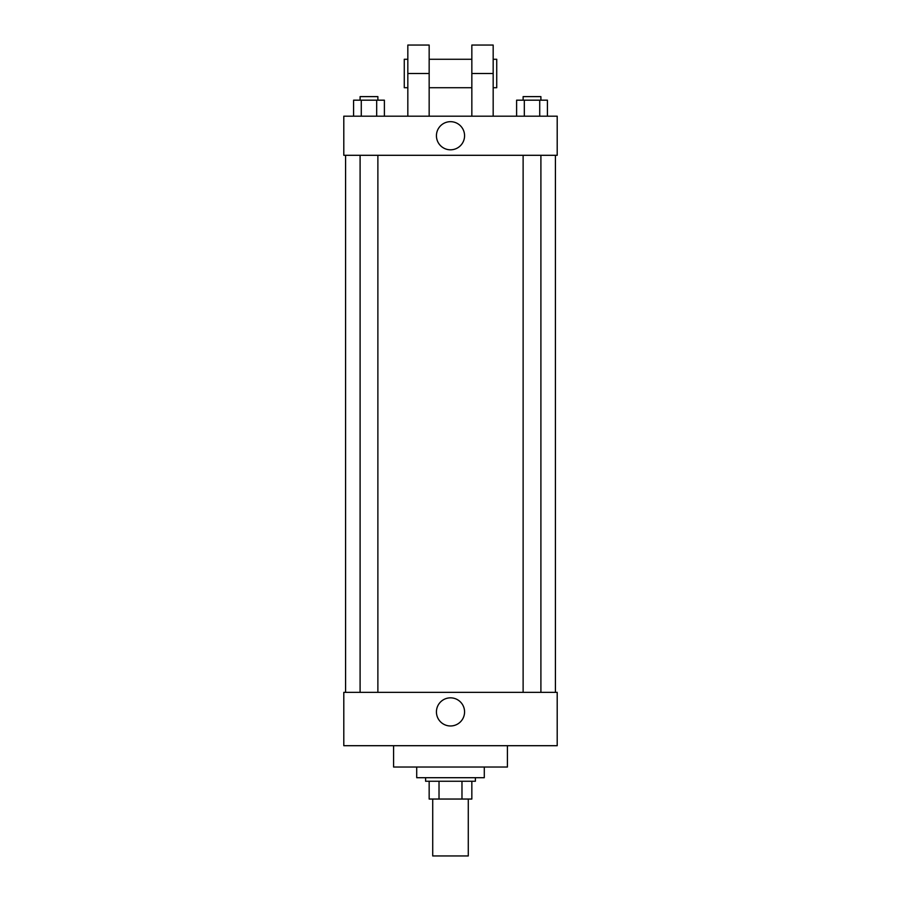 <?xml version="1.0" encoding="UTF-8"?>
<svg xmlns="http://www.w3.org/2000/svg" width="901" height="901" viewBox="0 0 901 901"><rect width="100%" height="100%" fill="white"/><g stroke="black" fill="none" stroke-linecap="round" stroke-linejoin="round"><path stroke-width="1.35" d="M432.717 799.041L432.717 855.95L468.283 855.95L468.283 799.041M461.976 781.257L461.976 799.041L429.158 799.041L429.158 781.257M461.976 799.041L471.842 799.041L471.842 781.257L471.842 799.041M475.401 777.709L475.401 781.257L425.599 781.257L425.599 777.709M439.024 781.257L439.024 799.041M416.712 767.033L416.712 777.709L484.287 777.709L484.287 767.033M393.591 745.701L393.591 767.033L507.409 767.033L507.409 745.701M557.201 745.701L343.799 745.701L343.799 692.351L557.201 692.351L557.201 745.701M436.433 711.914A14.067 14.067 0 0 1 457.539 699.728A14.067 14.067 0 0 1 457.539 724.089A14.067 14.067 0 0 1 436.433 711.914M557.201 155.299L343.799 155.299L343.799 116.184L557.201 116.184L557.201 155.299L343.799 155.299M547.414 116.184L547.414 100.18L516.611 100.18L516.611 116.184M539.722 100.18L539.722 116.184M524.314 100.18L524.314 116.184M523.121 100.18L523.121 96.621L540.904 96.621L540.904 100.18M384.389 116.184L384.389 100.18L353.586 100.18L353.586 116.184M376.686 100.18L376.686 116.184M361.278 100.18L361.278 116.184M360.096 100.18L360.096 96.621L377.879 96.621L377.879 100.18M436.433 135.747A14.067 14.067 0 0 1 457.539 123.561A14.067 14.067 0 0 1 457.539 147.922A14.067 14.067 0 0 1 436.433 135.747M471.842 116.184L471.842 73.499L493.174 73.499L493.174 45.05L471.842 45.05L471.842 73.499M471.842 59.275L429.158 59.275M407.826 116.184L407.826 73.499L429.158 73.499L429.158 116.184M429.158 73.499L429.158 45.05L407.826 45.05L407.826 73.499M493.174 116.184L493.174 73.499M493.174 87.724L496.733 87.724L496.733 59.275L493.174 59.275M407.826 59.275L404.267 59.275L404.267 87.724L407.826 87.724M345.579 155.299L345.579 692.351M555.421 155.299L555.421 692.351M540.904 692.351L540.904 155.299M523.121 692.351L523.121 155.299M360.096 155.299L360.096 692.351M377.879 155.299L377.879 692.351M471.842 87.724L429.158 87.724"/></g></svg>
